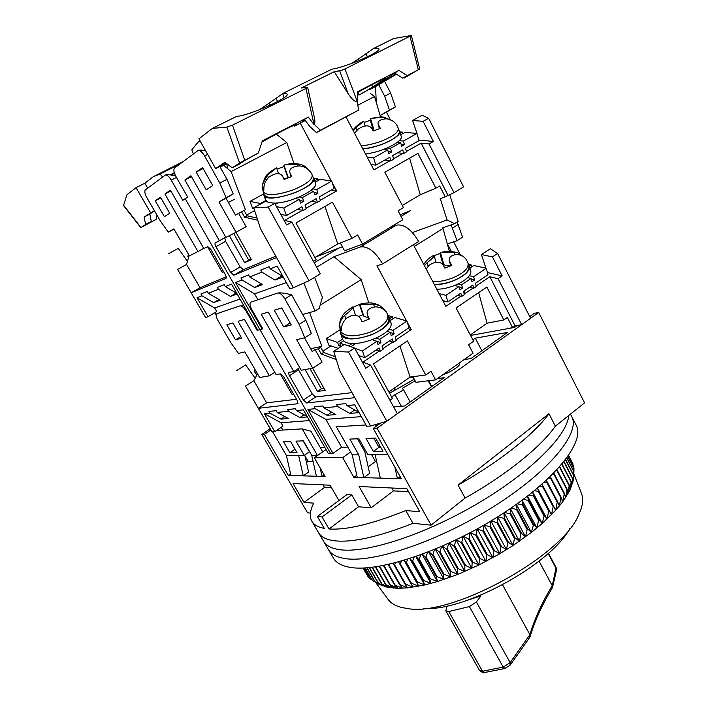 <?xml version="1.0" encoding="UTF-8"?>
<svg xmlns="http://www.w3.org/2000/svg" width="708" height="708" viewBox="0 0 708 708"><rect width="100%" height="100%" fill="white"/><g stroke="black" fill="none" stroke-linecap="round" stroke-linejoin="round"><path stroke-width="1.06" d="M317.37 516.495L346.893 494.609L351.761 494.901L358.54 506.769L371.196 507.786L359.106 486.52L406.888 488.688L419.729 511.698L405.79 510.574C372.16 524.035 346.575 530.177 329.034 528.991L322.051 516.99L317.37 516.495L324.299 528.398C318.06 527.195 313.918 524.814 311.856 521.247C309.308 516.601 309.936 510.565 313.733 503.158L304.024 502.379L293.032 483.537L330.105 485.21L338.911 500.529M529.734 316.573L534.257 313.343L538.7 312.467L584.578 402.87L555.355 426.154C541.124 446.659 506.362 474.891 465.138 498.034L431.11 525.141L412.941 523.327C377.497 537.266 351.009 543.036 333.495 540.638C325.91 539.461 320.919 536.797 318.52 532.646C320.919 536.797 325.91 539.461 333.495 540.638C351.009 543.036 377.497 537.266 412.941 523.327L405.79 510.574M414.277 379.223L389.568 393.214M458.616 363.496L459.43 363.912C460.855 365.549 449.536 372.939 443.093 374.55M310.423 513.088L307.546 512.796L261.81 434.473L270.19 428.818L272.022 431.836L245.375 385.984L258.367 408.312L298.059 403.693M431.11 525.141L377.081 428.172L373.24 428.384L401.348 478.75L353.885 477.351L342.681 457.642L314.334 457.793L325.087 476.502L288.289 475.413L264.332 434.34L261.81 434.473M538.7 312.467L377.081 428.172M465.138 498.034L458.076 485.095L548.939 413.729L555.355 426.154C541.124 446.659 506.362 474.891 465.138 498.034M548.939 413.729C534.452 433.88 499.432 461.899 458.076 485.095M517.274 325.476L514.539 327.432L470.555 335.45M264.332 434.34L270.863 429.924M380.78 423.003L373.24 428.384M437.473 378.55L444.164 377.709L404.604 405.976L393.63 406.941M391.657 397.02L394.993 394.666L401.356 406.259M410.206 401.976L403.64 389.966L394.993 394.666M403.64 389.966L402.224 388.391L415.127 380.78M472.864 339.858L475.272 338.159L507.512 332.45L470.944 358.575L464.094 359.593M290.944 475.493L286.43 455.545L298.626 455.43L303.228 475.856L308.608 472.024L304.767 454.996M320.166 467.935L322.069 476.413L324.167 474.9M306.476 462.554L308.113 461.404L313.086 461.404M288.289 475.413L290.563 473.811M316.423 476.245L311.706 455.297L317.396 455.625M326.025 449.518L314.334 457.793M350.584 451.961L342.681 457.642M371.629 454.695L375.452 461.51L368.187 466.846M356.779 475.227L353.885 477.351M357.496 438.792L364.85 451.846L369.629 473.351L363.832 477.643L358.744 454.828L352.248 454.89L357.274 477.449M400.135 476.581L397.418 478.635L394.878 467.165M375.452 461.51L376.647 461.51M387.834 454.536L375.125 454.66L380.329 478.13M371.196 507.786L393.444 490.892L408.543 491.635M329.034 528.991L358.54 506.769M391.825 488.007L393.444 490.892M322.051 516.99L351.761 494.901M304.024 502.379L324.521 487.449L331.592 487.803M323.043 484.892L324.521 487.449M304.998 455.996L308.113 461.404M431.827 386.524L428.703 380.736M481.882 350.761L475.272 338.159M431.438 386.807L428.19 380.798M311.706 455.297L303.396 440.845L296.015 441.128L304.228 455.368L298.626 455.43M276.571 430.446L302.183 428.88L317.317 455.244M286.43 455.545L272.633 431.8M283.448 441.606L289.899 452.722L296.997 452.616L290.475 441.341L283.448 441.606M322.742 451.846L310.936 431.216L302.183 428.88M352.248 454.89L336.335 426.791L366.001 424.977M366.036 438.464L375.603 438.102L382.966 451.288L373.311 451.43L366.036 438.464M358.744 454.828L349.858 439.084L358.894 438.739L367.894 454.74L375.125 454.66M376.311 426.189L375.426 424.596M375.7 424.517L377.824 425.11M304.228 455.368L309.387 451.748L303.121 440.854M289.899 452.722L295.015 449.199M290.43 441.341L294.979 449.199M373.833 438.172L378.957 447.332L380.736 447.288M373.311 451.43L378.957 447.332M570.489 414.091L571.701 416.454C580.843 432.269 550.169 470.926 493.91 506.397C437.765 541.947 371.24 563.851 343.796 558.346C336.096 556.93 330.981 554.028 328.441 549.638L333.38 558.081C335.981 562.586 341.159 565.612 348.911 567.143C376.567 573.082 443.12 551.541 499.078 515.973C555.16 480.475 585.516 441.411 576.162 425.163L571.701 416.454C580.843 432.269 550.169 470.926 493.91 506.397C437.765 541.947 371.24 563.851 343.796 558.346C336.096 556.93 330.981 554.028 328.441 549.638L323.494 541.16C325.954 545.434 331.008 548.213 338.654 549.514C364.054 554.063 422.809 535.699 476.75 504.034C530.77 472.431 567.789 434.969 568.639 415.569C567.789 434.969 530.77 472.431 476.75 504.034C422.809 535.699 364.054 554.063 338.654 549.514C331.008 548.213 325.954 545.434 323.494 541.16L311.856 521.247M375.55 582.303L387.94 599.172C390.692 603.136 395.374 605.933 401.976 607.553L406.941 608.438C450.766 617.526 562.984 556.09 578.949 514.265C582.879 505.804 583.684 498.804 581.374 493.272L573.834 473.74M365.071 567.94L372.523 580.551L379.488 584.56L374.974 581.834L382.355 585.843L378.426 583.109L385.621 586.87L381.612 583.914L389.276 587.622L385.541 584.543L393.312 588.109L390.32 584.905L397.728 588.313L394.56 584.941L402.489 588.233L399.622 584.693L400.162 584.649L407.596 587.861L405.029 584.144L405.596 584.073L413.021 587.189L410.755 583.295L411.357 583.188L418.738 586.224L416.782 582.135L417.41 582.003L424.729 584.967L423.083 580.675L423.738 580.507L430.977 583.41L429.632 578.914L430.305 578.719L437.429 581.578L436.385 576.861L437.084 576.639L444.075 579.454L443.323 574.524L444.04 574.268L450.872 577.064L450.403 571.905L451.129 571.621L457.793 574.409L457.598 569.028L458.333 568.719L464.793 571.498L464.864 565.896L465.599 565.568L471.847 568.356L472.156 562.533L472.9 562.17L478.9 564.993L479.449 558.939L480.192 558.568L485.936 561.426L486.697 555.16L487.431 554.762L492.91 557.674L493.865 551.187L494.582 550.78L499.777 553.753L500.901 547.063L501.609 546.638L506.503 549.691L507.786 542.806L508.477 542.363L513.061 545.505L514.477 538.434L515.141 537.983L519.415 541.213L520.929 533.965L521.575 533.505L525.531 536.85L527.124 529.434L527.743 528.973L531.372 532.434L533.611 524.398L536.912 527.982L538.611 520.274L539.16 519.814L542.133 523.531L544.355 515.229L547.01 519.088L548.7 511.149L549.178 510.689L551.514 514.689L553.169 506.645L553.603 506.193L555.63 510.344L557.231 502.229L557.621 501.777L559.347 506.078L560.869 497.901L561.223 497.467L562.648 501.919L564.382 493.264L565.533 497.874L567.099 489.201L567.975 493.963L569.152 485.688L569.993 490.21L571.179 481.555L571.568 486.617L572.542 477.997L572.701 483.21L573.931 471.475L573.409 479.997L569.993 490.21L562.648 501.919L555.63 510.344L542.133 523.531L531.372 532.434L513.061 545.505L499.777 553.753L478.9 564.993L457.793 574.409L437.429 581.578L424.729 584.967L407.596 587.861L397.728 588.313L387.311 587.259L378.293 583.879M423.827 608.473C464.625 611.606 550.532 564.568 569.878 528.513M573.896 471.413L573.958 468.537L567.789 456.616M573.613 467.864L573.56 465.82L568.374 455.793M572.861 464.475L568.639 455.403M381.612 583.914L372.054 567.329M362.868 568.037L367.16 575.108M363.071 568.028L368.133 576.79L369.417 577.719M363.797 568.002L369.992 578.71L372.054 580.029M381.993 583.994L372.373 567.294M369.479 567.604L378.426 583.109M369.213 567.63L378.09 583.011M385.541 584.543L375.382 566.896M385.966 584.596L375.753 566.842M367.098 567.807L375.267 581.958M366.886 567.825L374.974 581.834M389.86 584.888L379.187 566.303M390.32 584.905L379.594 566.241M365.231 567.931L372.523 580.551M394.56 584.941L383.612 565.851L384.347 565.356M395.064 584.932L384.108 565.834M363.903 568.002L370.204 578.896M399.622 584.693L388.639 565.497L389.781 564.179M388.25 564.524L388.639 565.497M400.162 584.649L389.17 565.444M363.115 568.028L368.302 577.002M405.029 584.144L394.011 564.851L394.577 564.763L405.596 584.073M393.294 563.338L394.011 564.851M395.498 562.78L394.577 564.763M398.622 561.94L399.71 563.895L400.312 563.78L401.489 561.134M407.719 559.267L406.339 562.497L405.719 562.639L404.215 560.338M414.171 557.161L412.649 560.922L411.994 561.09L410.065 558.515M420.817 554.824L419.207 559.046L418.525 559.249L416.154 556.479M427.614 552.267L425.977 556.886L425.278 557.116L422.455 554.222M434.544 549.488L432.924 554.444L432.216 554.709L428.951 551.744M441.58 546.505L440.022 551.736L439.296 552.028L435.606 549.054M448.668 543.337L447.235 548.771L446.5 549.089L442.394 546.151M455.802 539.983L454.518 545.567L453.775 545.903L449.297 543.045M462.926 536.46L461.837 542.142L461.094 542.496L456.271 539.753M470.024 532.797L469.147 538.496L468.404 538.876L463.289 536.283M477.05 529L476.422 534.673L475.688 535.062L470.324 532.637M483.98 525.088L483.608 530.673L482.883 531.08L477.334 528.841M490.777 521.088L490.679 526.522L489.963 526.947L484.299 524.902M497.423 517.008L497.582 522.247L496.892 522.69L491.166 520.849M503.875 512.884L504.3 517.875L503.627 518.327L497.919 516.698M510.123 508.725L510.787 513.424L510.132 513.884L504.53 512.459M516.132 504.556L517.008 508.919L516.389 509.379L510.946 508.158M521.876 500.397L522.929 504.379L522.345 504.839L517.167 503.813M527.354 496.264L528.54 499.839L527.982 500.299L523.141 499.459M532.531 492.184L533.797 495.308L533.274 495.768L528.858 495.096M537.407 488.175L538.682 490.821L538.204 491.281L534.301 490.75M541.974 484.245L543.178 486.405L542.744 486.847L539.425 486.458M546.204 480.431L547.266 482.06L546.868 482.502L544.24 482.228M550.116 476.732L550.93 477.829L550.576 478.254L548.709 478.086M553.7 473.174L553.851 474.13L552.842 474.05M410.755 583.295L399.71 563.895M411.357 583.188L400.312 563.78M418.738 586.224L404.064 560.382M416.782 582.135L405.719 562.639M417.41 582.003L406.339 562.497M424.729 584.967L409.799 558.603M423.083 580.675L411.994 561.09M423.738 580.507L412.649 560.922M430.977 583.41L415.826 556.594M429.632 578.914L418.525 559.249M430.305 578.719L419.207 559.046M437.429 581.578L422.101 554.346M436.385 576.861L425.278 557.116M437.084 576.639L425.977 556.886M444.075 579.454L428.597 551.877M443.323 574.524L432.216 554.709M444.04 574.268L432.924 554.444M450.872 577.064L435.278 549.187M450.403 571.905L439.296 552.028M451.129 571.621L440.022 551.736M457.793 574.409L442.111 546.275M457.598 569.028L446.5 549.089M458.333 568.719L447.235 548.771M464.793 571.498L449.058 543.16M464.864 565.896L453.775 545.903M465.599 565.568L454.518 545.567M471.847 568.356L456.067 539.85M472.156 562.533L461.094 542.496M472.9 562.17L461.837 542.142M478.9 564.993L463.12 536.363M479.449 558.939L468.404 538.876M480.192 558.568L469.147 538.496M485.936 561.426L470.174 532.717M486.697 555.16L475.688 535.062M487.431 554.762L476.422 534.673M492.91 557.674L477.183 528.929M493.865 551.187L482.883 531.08M494.582 550.78L483.608 530.673M499.777 553.753L484.113 525.009M500.901 547.063L489.963 526.947M501.609 546.638L490.679 526.522M506.503 549.691L490.927 521M507.786 542.806L496.892 522.69M508.477 542.363L497.582 522.247M513.061 545.505L497.6 516.902M514.477 538.434L503.627 518.327M515.141 537.983L504.3 517.875M519.415 541.213L504.078 512.751M520.929 533.965L510.132 513.884M521.575 533.505L510.787 513.424M525.531 536.85L510.344 508.574M527.124 529.434L516.389 509.379M527.743 528.973L517.008 508.919M531.372 532.434L516.362 504.388M533.027 524.867L522.345 504.839M533.611 524.398L522.929 504.379M536.912 527.982L522.115 500.22M538.611 520.274L527.982 500.299M539.16 519.814L528.54 499.839M542.133 523.531L527.557 496.104M543.841 515.698L533.274 495.768M544.355 515.229L533.797 495.308M547.01 519.088L532.69 492.06M548.7 511.149L538.204 491.281M549.178 510.689L538.682 490.821M551.514 514.689L537.478 488.113M553.169 506.645L542.744 486.847M553.603 506.193L543.178 486.405M557.231 502.229L546.868 482.502M557.621 501.777L547.266 482.06M560.869 497.901L550.576 478.254M561.223 497.467L550.93 477.829M564.081 493.688L553.851 474.13M564.382 493.264L554.16 473.714M566.842 489.609L556.683 470.139M567.099 489.201L556.957 469.767M569.152 485.688L559.444 467.032M569.365 485.299L559.701 466.74M571.02 481.927L561.833 464.262M571.179 481.555L562.055 464.005M572.427 478.351L563.851 461.82M572.542 477.997L564.028 461.589M573.391 474.971L565.488 459.731M573.462 474.634L565.639 459.536M573.905 471.785L566.772 458.023M573.931 471.475L566.887 457.872M573.976 468.829L567.71 456.722M573.622 466.085L568.329 455.855M572.843 463.581L568.621 455.421M467.076 600.384L481.015 595.817L480.688 595.224M539.062 561.143L552.24 585.693L556.116 567.559L548.461 553.222M548.151 553.506L556.222 568.639L556.47 570.391L552.559 587.233M481.015 595.817L476.387 601.959L469.395 606.579L448.792 611.526L445.828 610.809L447.093 605.968M445.828 610.809L479.466 670.361L482.493 671.246L503.211 667.086L510.149 662.608L509.981 665.343L504.981 668.44L503.211 667.086L469.395 606.579M510.282 664.962L529.761 637.368L529.894 634.678L510.149 662.608L476.387 601.959M530.212 636.324C534.752 620.951 542.089 604.862 552.205 588.047L552.24 585.693M552.231 585.666C541.965 602.632 534.522 618.96 529.885 634.651L529.894 634.678M529.885 634.651L502.574 584.843M347.823 447.084L341.628 447.235L332.999 453.377L330.618 453.412L259.96 329.627L330.618 453.412L328.264 453.439L303.36 409.852L296.369 410.543L295.333 408.728L287.536 409.516L288.563 411.304L277.155 412.419L276.147 410.675L268.925 411.41L269.925 413.127L264.314 413.676L274.766 431.676L282.988 426.101L281.049 422.747L264.314 413.676M314.228 262.783L338.521 248.243L314.228 262.783M297.979 403.799L297.36 400.755L283.625 376.718L280.403 373.877L276.102 374.629L244.446 319.388L238.074 321.344L269.367 375.806L259.615 377.514L244.835 351.903L238.454 353.407L230.711 342.495L217.967 320.494C216.02 316.821 215.666 314.556 216.922 313.688L239.95 305.865C241.817 305.759 243.915 307.591 246.26 311.352L257.146 330.397L257.747 330.034M257.146 330.397L262.801 328.848L251.8 309.555C249.738 305.591 249.437 303.113 250.915 302.139L277.837 292.997C279.996 292.838 282.333 294.802 284.846 298.873L299.165 324.37L304.794 337.743L296.661 339.663L312.759 368.213L301.201 370.24L268.235 312.086L261.19 314.246L293.776 371.541L289.147 372.355C288.448 372.78 288.572 373.904 289.528 375.727L303.396 400.047L306.697 402.976L354.779 397.675L339.743 370.709L370.629 426.021L366.717 426.251L354.735 404.834L347.009 405.587L358.947 412.375M272.022 431.836L274.766 431.676M241.676 338.185L232.897 322.936L226.834 324.795L235.525 339.831L241.676 338.185M320.397 447.739L324.945 447.633M274.775 372.311L269.367 375.806M280.297 373.895L292.2 394.701L293.431 393.878M296.51 399.268L266.659 402.843L258.367 408.312M266.659 402.843L253.853 380.718L257.491 373.842M245.464 386.108L253.853 380.718M245.375 385.984L270.19 428.818M309.484 420.579L281.049 422.747M307.148 416.49L296.369 410.543M288.563 411.304L299.953 417.561L307.405 416.941M269.925 413.127L280.996 419.145L288.351 418.534L277.155 412.419M243.95 305.883L239.897 305.883M240.773 336.61L235.525 339.831M283.014 430.057L281.085 427.393M292.2 394.701L293.785 394.498M236.463 370.7L245.658 364.894L255.146 378.267M280.996 419.145L284.793 416.587M304.051 414.782L299.953 417.561M256.907 374.948L254.261 371.47L255.154 369.78M451.146 224.87L457.049 240.729L462.59 237.198L457.094 222.064M459.74 253.597L453.651 241.844M507.379 328.733L507.14 327.954L507.468 328.592L512.619 327.645L507.362 317.45L503.848 319.928L486.883 287.05L456.085 307.909L473.599 341.256L468.625 344.761L473.068 353.204L435.606 379.877L415.959 382.32L412.914 376.709M470.289 334.955L487.086 323.202L503.848 319.928M413.215 377.267L409.047 377.815M435.606 379.877L430.986 371.293L425.747 374.992L410.091 377.081L399.94 345.946M388.86 391.94L410.091 377.081M425.747 374.992L407.357 340.92L373.443 363.894L392.453 398.462L389.94 400.241M361.974 446.748L363.372 446.713M378.408 446.35L380.187 446.305M315.237 408.693L314.166 406.817L322.813 405.941L323.892 407.852L335.884 414.569L327.078 415.304L315.237 408.693L307.918 409.41L332.999 453.377M359.098 412.631L349.805 413.401L337.601 406.507L323.892 407.852M337.601 406.507L336.495 404.551L345.893 403.595L347.009 405.587M281.713 307.953L274.27 310.237L283.713 326.928L291.262 324.91L281.713 307.953M304.794 337.743L311.396 333.539L305.829 320.184L291.599 294.767C285.12 293.165 280.536 292.572 277.846 292.988L277.775 293.015M309.617 312.538L321.848 346.345L318.379 348.867L315.078 349.557L312.148 351.451L304.484 337.822M324.052 388.444L321.379 388.798L310.024 368.691M321.848 346.345L310.617 348.734M389.533 227.764L396.153 225.224L360.195 246.995L334.052 256.694L316.653 267.173M400.17 214.79L410.507 210.665L401.011 216.382M449.403 251.384L443.031 228.498L442.358 227.976L454.518 223.684L458.138 221.409L449.642 194.426M457.049 240.729L447.403 243.879L451.332 251.437M443.376 229.719L443.075 228.64M442.978 228.454L442.668 227.87M452.739 227.949L458.324 224.445M485.909 268.155L481.449 254.57L490.343 248.738L497.574 253.499L530.593 318.264L521.663 324.662L515.105 325.875L512.619 327.645M478.635 292.634L487.086 323.202M341.628 447.235L325.795 419.34L361.337 416.631M305.829 320.184L299.165 324.37M307.918 409.41L325.795 419.34M370.629 426.021L386.834 421.198L348.513 352.044L333.742 351.354L339.743 370.709M306.697 402.976L315.591 396.984L351.964 392.63M289.528 375.727L298.537 369.85L312.29 394.082L303.396 400.047M293.776 371.541L299.732 367.647M321.379 388.798L317.476 391.418L305.104 369.558M312.653 368.231L325.167 390.418L317.476 391.418M312.759 368.213L322.105 362.08L315.078 349.557M290.138 322.919L283.713 326.928M334.052 256.694L361.177 279.616L320.113 305.263M331.034 345.893L322.883 351.195M361.177 279.616L368.833 302.918M407.764 328.547L411.242 329.618L407.339 322.361M406.578 320.945L376.93 265.792L382.647 263.916C375.222 251.606 367.815 245.941 360.443 246.906L360.195 246.995M382.647 263.916L418.658 241.472C411.445 229.392 404.029 223.94 396.409 225.126L396.153 225.224M413.375 244.764L445.845 306.352L460.926 296.209M414.269 246.464L443.031 228.498M481.449 254.57L492.441 256.889L497.574 253.499M492.441 256.889L502.167 275.908L498.087 278.669L521.663 324.662M476.157 285.97L489.856 276.766L515.105 325.875M464.191 294.015L472.997 288.103M386.834 421.198L397.338 413.676L370.541 365.018L362.797 362.195L379.408 351.018M382.878 348.69L392.692 342.088M396.064 339.822L411.242 329.618M349.805 413.401L354.735 409.976M331.618 412.18L327.078 415.304M370.541 365.018L365.762 368.249L354.593 348.026L344.318 344.415L333.742 351.354M354.593 348.026L348.513 352.044M298.537 369.85L298.024 368.762M315.591 396.984L312.29 394.082M318.379 348.867L321.237 353.965L336.291 359.576M320.724 347.345L323.574 352.442L321.237 353.965M489.856 276.766L498.087 278.669M502.167 275.908L487.405 272.545M335.433 356.823L323.574 352.442M388.064 315.52L392.427 316.795L393.037 318.715M389.338 341.017L393.4 342.318L396.241 340.389L395.179 337.061L409.003 327.707L406.923 321.043L394.852 317.511L390.214 320.591M392.427 316.795L389.604 318.671M406.923 321.043L393.037 330.379L388.781 329.078M393.037 330.379L394.108 333.734L390.241 332.53M394.108 333.734L391.25 335.654L390.17 332.309L379.78 339.291L380.886 342.645L376.913 341.353M376.169 349.929L380.196 351.283L379.09 347.947L364.77 357.646L362.478 350.92L376.877 341.247L377.984 344.601L380.886 342.645M380.196 351.283L383.081 349.327L381.993 345.991L392.329 338.99L393.4 342.318M338.238 348.398L328.769 345.097L326.45 338.61L339.937 329.822M379.78 339.291L376.47 338.22M386.842 331.273L390.17 332.309M350.911 346.734L355.743 343.53M362.478 350.92L354.726 348.274M372.656 339.875L376.877 341.247M364.77 357.646L358.744 355.549M342.61 339.114L337.583 342.415L326.45 338.61M337.583 342.415L338.743 345.708L341.052 346.504L339.893 343.203L344.017 344.61M340.389 344.619L338.743 345.708M352.274 343.451L348.566 345.911M339.893 343.203L343.84 340.61M352.885 307.369L360.053 304.121C362.478 304.661 366.956 304.635 373.505 304.033L379.727 305.546L384.453 309.688L386.55 312.502C383.984 308.909 380.32 307.015 375.55 306.821C369.195 307.794 366.443 310.343 367.293 314.467L369.426 318.989L362.089 321.883L360.381 318.273C357.319 314.193 352.699 314.184 346.531 318.237C342.964 321.697 341.247 325.724 341.389 330.317L339.557 327.379C339.406 322.839 341.106 318.83 344.663 315.37C350.035 311.237 352.734 308.431 352.743 306.962L352.478 307.095M340.831 333.008L340.973 333.521C345.159 339.796 355.283 340.247 371.355 334.875C384.249 329.14 390.028 323.229 388.692 317.14L387.772 314.777M359.797 304.113L363.815 316.175L368.434 317.919M341.69 326.538L339.557 327.379M363.815 316.175L362.85 314.777L358.832 316.361M362.85 314.777L359.531 304.838M342.168 338.088L342.3 338.468C346.221 352.363 397.038 334.884 390.63 321.875L389.267 317.644M342.3 338.468L340.69 333.857C344.575 347.663 395.524 330.14 389.135 317.219L388.232 315.954M340.69 333.857L340.371 331.379M466.094 259.296L466.687 260.19C464.421 256.641 461.067 254.747 456.633 254.491C451.182 255.225 448.73 257.261 449.288 260.597L451.81 265.438L444.889 268.146L443.093 264.819C439.801 261.172 435.181 261.296 429.243 265.199L426.172 269.031M434.11 255.641L439.925 253.526L440.5 252.623L454.2 252.145L457.757 252.756L463.439 256.703M434.296 284.448C440.456 284.466 446.872 283.191 453.545 280.634C464.775 275.766 469.882 270.775 468.864 265.65L468.094 263.341M424.437 265.748L426.968 262.783C431.694 259.208 434.048 256.721 434.031 255.349L433.455 255.491M440.5 252.623L443.845 264.447C445.058 265.571 447.306 266.004 450.589 265.739M443.845 264.447L442.686 263.261L442.022 263.526M442.686 263.261L439.925 253.526M436.809 289.218C452.872 289.271 473.767 277.403 470.519 270.288L469.404 266.146M468.36 264.128L469.289 265.73C472.643 272.987 450.456 285.156 434.402 284.643M468.581 264.394L471.254 264.969L471.758 266.854M469.519 287.271L473.723 288.28L476.307 286.528L475.431 283.262L487.98 274.766L486.272 268.235L473.767 265.518L469.926 268.075M471.254 264.969L469.413 266.19M486.272 268.235L473.661 276.713L469.245 275.704M473.661 276.713L474.546 279.996L471.271 279.235M474.546 279.996L471.953 281.749L471.068 278.465L461.643 284.802L462.554 288.094L459.2 287.28M457.563 295.369L461.749 296.422L460.837 293.147L447.845 301.944L445.952 295.342L459.005 286.572L459.917 289.864L462.554 288.094M461.749 296.422L464.368 294.643L463.457 291.369L472.838 285.014L473.723 288.28M461.643 284.802L458.2 283.97M467.607 277.66L471.068 278.465M437.163 289.882L438.234 289.165M445.952 295.342L439.128 293.608M454.616 285.51L459.005 286.572M447.845 301.944L442.836 300.635M395.374 387.382L393.736 391.064M262.695 328.662L259.96 329.627L185.213 198.7L259.96 329.627L257.845 330.211L231.525 284.147L225.33 286.59L224.232 284.678L217.347 287.43L218.427 289.315L208.347 293.289L207.285 291.457L200.913 294.006L201.957 295.811L197.01 297.767L208.01 316.715L216.754 311.529L214.71 307.998L197.01 297.767M177.531 269.279L205.586 317.538L177.531 269.279L191.204 292.785L225.843 278.492C226.533 277.961 226.356 276.704 225.312 274.704L210.789 249.296L207.754 246.614L203.869 248.57L170.398 190.169L164.902 194.019L197.966 251.552L189.417 255.871L173.832 228.852L168.292 232.153L160.353 220.976L146.919 197.78C144.83 193.868 144.299 191.249 145.335 189.912L165.495 174.92C167.185 174.867 169.106 176.611 171.248 180.124L182.779 200.293L187.673 197.089L176.026 176.664C173.805 172.407 173.31 169.522 174.54 168L198.249 150.379C200.187 150.308 202.302 152.167 204.577 155.955L219.807 183.062L226.1 197.727L218.993 201.966L236.083 232.268L225.914 237.419L190.956 175.752L184.868 180.027L219.383 240.72L215.391 242.738C214.71 243.34 214.905 244.667 215.975 246.72L230.649 272.456L233.879 275.173L276.545 257.562L260.544 228.861L293.395 287.705L289.899 288.899L277.164 266.128L270.279 268.845L283.041 276.642M205.586 317.538L208.01 316.715M169.716 213.25L160.442 197.143L155.22 200.806L164.389 216.675L169.716 213.25M174.389 172.964L171.655 175.106M173.973 229.1L168.292 232.153M203.736 248.34L197.966 251.552M207.55 246.703L222.17 272.261L223.489 271.509M170.849 190.948L164.902 194.019M226.171 276.819L200.019 287.705L191.204 292.785M200.019 287.705L186.54 264.42L189.169 255.438M177.619 269.412L186.54 264.42M240.021 299.024L214.71 307.998M236.782 293.351L225.33 286.59M218.427 289.315L230.516 296.413L237.145 293.979M201.957 295.811L213.674 302.617L220.206 300.21L208.347 293.289M175.646 175.965C170.885 174.796 167.531 174.434 165.583 174.876L165.23 175.009M155.22 200.806L160.866 197.877M216.179 314.874L214.657 312.777M222.17 272.261L223.569 271.66M168.469 253.73L178.239 248.366L187.452 261.332M213.674 302.617L218.984 299.493M236.251 293.032L230.516 296.413M188.585 257.438L187.841 256.455L188.505 254.278M174.318 172.743L170.124 174.876M156.884 214.975L156.061 219.409L147.662 223.843L151.317 221.471L149.813 214.064L154.53 210.913M162.557 176.991L160.167 174L179.752 164.088M182.841 161.769L153.273 176.717L144.857 183.204L136.042 187.673L126.927 194.744L123.493 205.506L140.795 227.657L145.627 224.471L144.087 217.064L154.388 210.674M149.813 214.064L144.087 217.064M151.317 221.471L145.627 224.471M156.061 219.409L140.795 227.657M160.167 174L153.273 176.717M144.857 183.204L147.707 188.142M150.547 212.683L136.042 187.673M390.011 119.032L386.435 112.13L395.409 106.935L390.648 93.084L384.488 81.137M412.41 232.543L447.075 219.949L440.057 198.001L440.403 198.674L445.208 196.753L439.65 185.956L435.88 188.204L417.915 153.388L384.851 172.256L403.418 207.612L398.073 210.807L402.79 219.754L362.54 244.092L344.584 250.818L340.3 242.933M402.286 205.453L420.269 194.735L435.88 188.204M342.38 246.765L316.087 256.836M362.54 244.092L357.637 234.976L352 238.348L337.734 243.933L324.963 206.444M314.936 257.526L337.734 243.933M352 238.348L332.468 202.161L295.953 223.011L316.166 259.765L313.458 261.385M302.643 314.502L314.945 311.042L319.211 308.369L322.432 297.333L314.618 277.288M242.048 279.987L240.924 277.996L248.588 274.934L249.738 276.952L262.509 284.634L254.659 287.528L242.048 279.987L235.569 282.545L262.084 329.043M283.244 277.005L274.943 280.058L261.907 272.146L249.738 276.952M261.907 272.146L260.739 270.067L269.093 266.73L270.279 268.845M202.621 167.575L196.178 172.097L206.196 189.815L212.772 185.593L202.621 167.575M223.631 165.274L231.127 171.619L245.419 209.692L235.499 215.09L226.002 198.196L233.206 193.921L226.976 179.283L219.79 166.442M251.145 259.181L248.765 260.208L233.675 233.49M380.568 117.05L374.532 96.5L370.24 93.359M378.638 84.571L384.665 96.226L389.48 110.112L380.568 115.28L381.488 117.05M384.665 96.226L390.648 93.084M389.48 110.112L395.409 106.935M380.568 115.28L386.435 112.13M400.719 134.759L405.003 132.369L416.985 133.431L412.578 120.475L422.118 115.227L428.614 118.271L463.59 186.868L454.005 192.682L445.208 196.753M447.075 219.949L454.518 223.684M409.596 158.141L420.269 194.735M314.945 311.042L303.847 283.014M257.924 299.758L254.57 293.855L286.368 282.581M226.976 179.283L219.807 183.062M205.568 150.654C202.152 150.043 199.753 149.937 198.373 150.317L197.904 150.494M235.569 282.545L254.57 293.855M293.395 287.705L308.989 280.713L268.19 207.081L253.73 207.789L260.544 228.861M233.879 275.173L243.393 269.659L275.775 256.181M215.975 246.72L225.613 241.331L240.162 266.969L230.649 272.456M219.383 240.72L225.763 237.162M248.765 260.208L244.587 262.615L229.348 235.684M184.868 180.027L191.452 176.628M235.994 232.321L251.42 259.677L244.587 262.615M236.083 232.268L246.119 226.684L238.658 213.391L235.516 215.117M218.993 201.966L226.002 198.196M226.1 197.727L233.206 193.921M196.178 172.097L203.152 168.513M245.419 209.692L238.658 213.391M276.306 134.113L286.767 142.476L231.127 171.619M254.641 210.586L246.649 214.993M286.767 142.476L294.006 163.583M331.371 190.018L336.689 190.93L332.176 182.54M331.371 181.027L300.236 123.112L304.936 120.033M346.053 117.059L373.895 169.876L390.099 160.707M357.832 105.253L374.532 96.5M412.578 120.475L423.11 121.325L428.614 118.271M418.738 139.733L417.047 133.67M423.11 121.325L433.411 141.467L429.03 143.963L454.005 192.682M406.41 151.477L421.145 143.14L447.881 195.134M393.56 158.751L403.047 153.379M300.236 123.112L305.29 120.502M308.989 280.713L320.317 273.837L291.793 222.055L284.527 220.453L302.431 210.32M306.121 208.232L316.733 202.222M320.326 200.196L336.689 190.93M274.943 280.058L281.881 275.925M261.031 283.749L254.659 287.528M291.793 222.055L286.643 224.985L274.748 203.453L265.137 201.514L253.73 207.789M274.748 203.453L268.19 207.081M225.613 241.331L224.746 237.729M243.393 269.659L240.162 266.969M241.578 211.807L244.605 217.214L257.747 220.215M244.092 210.426L247.119 215.825L244.605 217.214M421.145 143.14L429.03 143.963M433.411 141.467L418.809 139.998M257.057 218.064L247.119 215.825M313.927 178.345L317.981 178.974L318.441 180.345M311.538 201.284L317.396 202.346L320.459 200.603L319.219 196.912L334.114 188.461L331.698 181.08L320.273 179.328L315.202 182.16M317.981 178.974L314.741 180.779M331.698 181.08L316.733 189.505L312.715 188.841M316.733 189.505L317.981 193.222L314.087 192.558M317.981 193.222L314.901 194.957L313.644 191.249L302.449 197.55L303.732 201.276L299.732 200.541M297.369 209.329L303.174 210.462L301.891 206.763L286.439 215.542L283.775 208.064L299.307 199.32L300.599 203.046L303.732 201.276M303.174 210.462L306.281 208.692L305.006 204.993L316.149 198.665L317.396 202.346M254.092 208.895L252.659 208.594L249.986 201.408L263.624 193.93M302.449 197.55L299.325 196.992M310.502 190.718L313.644 191.249M275.297 204.435L278.156 202.842M283.775 208.064L276.509 206.63M295.342 198.594L299.307 199.32M286.439 215.542L280.784 214.374M265.827 200.479L260.42 203.47L249.986 201.408M260.42 203.47L260.624 204.001M274.748 203.072L274.244 203.346M309.369 170.681L310.856 172.566C308.024 168.522 304.104 166.3 299.068 165.893C292.218 166.637 289.138 168.831 289.829 172.495L291.731 176.549L284.094 179.407L282.492 175.991C279.722 172.487 275.182 172.876 268.881 177.168C265.243 180.797 263.571 185.133 263.88 190.169L262.562 188.443L262.668 184.053L267.465 175.124L276.554 167.858L278.607 173.681M276.987 169.097L284.032 166.539L283.97 165.185L284.917 164.858L299.688 164.221C303.413 165.026 306.422 166.929 308.723 169.92M264.066 194.514L264.173 194.859C267.757 199.116 277.642 198.532 293.82 193.125C307.52 187.496 314.016 182.372 313.299 177.761L312.21 175.018M263.88 187.531L262.5 188.054M287.926 177.619L283.917 179M287.855 177.522L284.032 166.539M265.589 199.93L267.677 202.028M272.748 203.046C288.236 204.32 319.529 189.381 315.441 182.868L313.812 178M265.686 200.187L263.827 195.081C266.518 205.24 319.096 186.912 313.715 177.726L313.016 177.044M263.827 195.081L263.703 193.319M396.754 125.077L396.958 125.413C394.471 121.466 390.887 119.263 386.223 118.802C380.346 119.351 377.63 121.086 378.063 124.024L380.355 128.343L373.169 131.015L371.461 127.865C368.408 124.758 363.85 125.263 357.788 129.378L354.681 133.423M364.116 122.431L370.311 120.272L370.611 118.794L371.948 118.307L383.993 117.218L392.347 120.749M362.753 148.742C368.815 148.238 375.311 146.715 382.231 144.167C394.161 139.361 399.843 135.024 399.285 131.148L398.356 128.484M353.327 130.865L355.885 127.732L363.744 121.201L365.213 126.059M373.47 130.847L370.311 120.272M365.443 153.84C381.532 152.53 403.967 141.281 401.117 136.14L399.755 131.396M398.896 130.033L399.675 131.113C402.631 136.334 378.842 147.91 362.823 148.884M399.905 131.918L402.595 132.157L402.976 133.502M399.215 140.653L403.436 141.06L416.985 133.431L418.986 140.626L405.498 148.282L406.525 151.875L403.755 153.459L402.719 149.866L392.639 155.592L393.692 159.203L390.878 160.804L389.816 157.194L375.851 165.132L371.072 164.522M402.595 132.157L400.339 133.414M403.436 141.06L404.463 144.68L401.126 144.344M404.463 144.68L401.684 146.255L400.639 142.635L390.515 148.344L391.577 151.972L388.161 151.592M375.851 165.132L373.638 157.84L387.674 149.937L388.745 153.574L391.577 151.972M390.515 148.344L387.223 147.99M397.338 142.308L400.639 142.635M365.7 154.326L366.85 153.68M373.638 157.84L367.142 157.061M383.488 149.477L387.674 149.937M397.604 152.769L403.755 153.459M384.771 160.061L390.878 160.804M307.617 87.314L301.369 87.996L307.617 87.314L305.945 88.456L232.472 125.148L226.879 127.086L212.356 128.396L236.702 116.377C249.614 115.493 290.546 97.306 287.085 94.084C286.731 93.412 285.262 93.244 282.687 93.58L275.978 98.439L277.669 101.563M294.05 125.245L294.493 126.157L296.28 124.643C297.192 123.165 277.899 132.9 261.995 142.007M282.536 93.598L331.937 69.154C345.522 67.393 381.807 51.64 378.904 48.825C378.532 48.109 376.7 48.029 373.417 48.587L358.328 59.065L359.089 60.534M371.691 84.836L372.789 86.96L358.929 95.138L357.575 92.544M351.451 63.516L358.328 59.065M307.608 87.199L314.414 117.617C315.175 121.298 315.016 123.431 313.927 124.024L320.361 130.254L316.52 132.626L358.567 110.129L357.257 101.43L357.46 91.757L398.87 70.393L378.373 84.066L358.929 95.138M394.657 73.066L402.728 78.128L411.198 73.712L404.091 78.101L403.498 77.73M395.993 73.906L388.542 78.615L388.152 77.862M388.542 78.615L380.214 82.925L370.045 89.376L375.55 86.526L376.258 102.377M200.01 140.733L197.868 142.379L191.841 149.822L193.346 153.893M227.569 168.61L226.746 163.654M225.684 162.84L225.171 163.194L225.746 162.893M244.667 160.592L238.941 164.327L232.215 167.84L239.57 163.026L258.278 153.043L244.667 160.592M259.278 109.828L275.978 98.439M357.257 101.43L344.973 68.959L411.375 35.489L393.56 38.551L373.258 48.622M212.356 128.396L198.93 138.821L215.63 168.593L224.949 162.274L232.215 167.84M372.789 86.96L386.072 78.119C386.789 76.933 371.93 84.429 357.443 92.615M380.479 82.066L379.771 80.694M367.443 56.808L365.877 53.781M396.498 74.225L375.55 86.526M404.091 78.101L419.676 68.968L402.728 78.128M220.312 167.371L225.533 163.459L215.63 168.593M226.737 163.663L220.25 167.026M234.56 199.187L228.419 202.497M294.493 126.157L300.272 123.174M258.278 153.043L262.402 140.803L308.369 117.086L302.369 120.714L303.626 120.572L301.767 122.227M316.52 132.626L309.883 126.573L304.59 119.572M357.027 101.554C354.903 101.917 351.991 99.359 348.283 93.89L334.247 71.72L301.369 87.996M344.973 68.959L341.707 70.296L334.247 71.72L339.681 70.835L348.283 93.89M398.87 70.393L406.976 75.508M313.679 124.157L308.369 117.086M358.567 110.129L320.361 130.254M341.681 70.216L339.681 70.835M302.05 87.757L307.599 87.234M504.742 668.502L484.617 672.529L482.493 671.246L448.792 611.526M505.379 667.945L504.981 668.44M246.26 311.352L246.862 310.989M284.846 298.873L291.599 294.767M385.993 311.29L387.665 314.494C388.993 320.52 383.232 326.388 370.399 332.079C354.416 337.424 344.353 336.99 340.194 330.795L340.044 330.247M368.93 319.104L367.7 315.387M374.426 306.865L373.505 304.033M344.663 315.37L345.867 318.883M466.563 259.96L467.997 263.049C469.006 268.12 463.917 273.067 452.739 277.908C445.766 280.572 439.137 281.828 432.845 281.696M450.987 265.633L450.005 262.11M454.881 254.606L454.2 252.145M426.968 262.783L428.03 266.447M171.248 180.124L176.478 177.451M123.466 205.072L140.981 227.516M204.577 155.955L207.665 154.388M310.538 171.77L312.139 174.832C312.83 179.389 306.369 184.461 292.731 190.045C276.633 195.435 266.81 196.028 263.252 191.833L264.173 194.859M291.324 176.628L290.112 173.141M298.121 165.876L297.457 163.937M283.97 165.185L288.253 177.496M267.465 175.124L268.376 177.673M396.905 125.307L398.294 128.281C398.843 132.104 393.179 136.405 381.311 141.184C374.081 143.83 367.372 145.361 361.195 145.795M379.612 128.493L378.638 125.201M384.612 118.811L384.152 117.227M370.611 118.794L374.107 130.502M355.885 127.732L356.726 130.484M282.687 93.58L283.996 97.748M269.27 103.377L270.261 105.209M226.879 127.086L239.57 163.026M410.056 36.453L418.295 69.605M244.711 160.114L232.472 125.148M305.945 88.456L313.927 124.024M556.143 567.621L556.55 569.975M484.219 672.573C483.98 673.308 482.405 672.591 479.502 670.405M396.409 225.126L360.443 246.906M360.053 304.121C370.904 301.927 373.576 302.847 379.727 305.546M352.743 306.953C346.973 310.52 343.504 313.573 342.336 316.113C341.583 318.644 338.725 318.485 340.194 330.795L340.973 333.521M368.841 319.131L367.293 314.467M355.558 315.29L352.761 307.006M440.969 252.561C445.447 250.906 451.04 250.968 457.757 252.756M464.988 293.484L464.262 290.829M433.933 255.243C429.703 257.278 426.322 260.367 423.773 264.491M450.713 265.704L449.288 260.597M436.031 262.314L434.048 255.42M243.322 269.677L233.808 275.2M284.917 164.858C289.917 163.424 294.847 163.221 299.688 164.221M262.562 188.443L263.252 191.833M262.668 184.053C264.243 178.673 265.96 175.319 267.819 173.991C269.129 172.407 271.961 170.416 276.315 168.035M291.262 176.646L289.829 172.495M371.948 118.307C377.966 117.05 381.984 116.678 383.993 117.218M363.682 121.316C360 122.608 353.336 128.697 353.08 130.387M379.399 128.546L378.063 124.024M411.383 35.515L419.676 68.959"/></g></svg>

